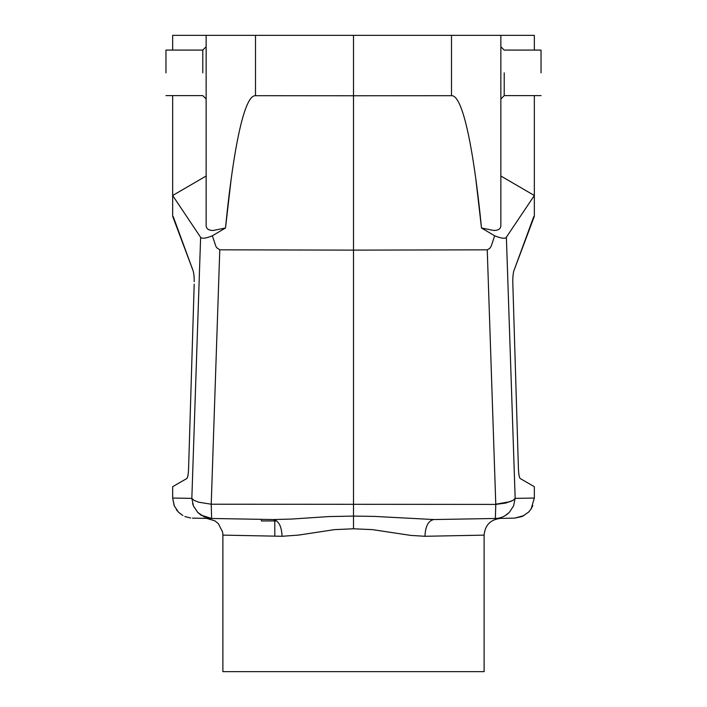 <?xml version="1.0" encoding="UTF-8"?>
<svg xmlns="http://www.w3.org/2000/svg" width="707" height="707" viewBox="0 0 707 707"><rect width="100%" height="100%" fill="white"/><g stroke="black" fill="none" stroke-linecap="round" stroke-linejoin="round"><path stroke-width="1.06" d="M274.802 536.145L274.802 520.944L261.404 520.944L276.729 520.944M533.767 216.634L513.954 270.604L534.342 216.298L534.342 95.631M534.342 50.082L534.342 35.35L500.856 35.35L500.856 225.471C500.803 228.759 498.47 230.429 493.839 230.473L481.485 227.99C475.413 164.872 464.393 94.729 451.499 95.692L353.5 95.754L353.5 516.092L374.127 516.393L433.842 519.548C428.345 520.635 425.393 526.22 424.978 536.286L484.092 535.128C485.046 525.089 490.534 519.504 500.556 518.381M172.658 50.082L172.658 35.35L206.144 35.35L206.144 225.471C206.197 228.759 208.53 230.429 213.16 230.473L225.515 227.99L212.347 235.785C205.914 238.392 202.008 238.904 200.62 237.331L191.836 498.373L194.133 500.388L198.499 502.173L211.225 504.215L211.632 518.47L273.158 519.548L291.549 519.062L328.675 516.578L353.5 516.092L353.5 528.792L334.579 529.623L298.61 535.093L282.04 536.286C281.625 526.194 278.664 520.608 273.158 519.548M495.368 518.47L495.775 504.215L510.039 501.678L512.946 500.397L515.164 498.373L534.342 498.046L534.342 486.699L520.219 478.542C519.256 477.632 518.646 474.15 518.408 468.114L512.769 281.686C512.796 276.57 513.185 272.875 513.954 270.604L513.954 270.613M500.856 176.008L534.342 195.512L506.035 237.693C504.33 238.816 500.538 238.179 494.653 235.785L491.303 245.956L489.757 248.369L487.247 249.827L353.5 250.128L219.78 249.818L216.766 247.759L215.829 246.222L212.347 235.785M173.233 216.634L193.046 270.604L172.658 216.298L172.658 195.512L206.144 176.008M172.658 95.631L172.658 195.512L200.62 237.331M231.101 179.675L225.515 227.99C231.587 164.872 242.607 94.729 255.501 95.692L353.5 95.754L353.5 35.35L500.856 35.35M494.653 235.785L481.485 227.99L475.899 179.675M201.071 515.182L211.64 518.47L192.401 518.134L211.64 518.47L200.885 515.058L197.757 512.46L193.444 505.982L191.836 498.373L193.453 505.956L197.766 512.425L204.137 516.817L211.455 518.47M192.604 503.578L193.444 505.982M190.66 518.028L184.81 516.499M178.403 512.115L182.927 515.571L178.403 512.115L174.152 505.646L172.658 498.046L174.373 506.159M176.343 509.641L177.466 511.09M188.592 468.114C188.354 474.15 187.744 477.632 186.781 478.542C187.788 477.676 188.389 474.194 188.592 468.114L194.195 284.143M193.046 270.604C193.815 272.875 194.204 276.57 194.231 281.686C194.222 276.561 193.824 272.867 193.046 270.604M484.109 535.128L484.109 671.65L222.891 671.65L222.891 535.119M534.342 498.046L531.16 508.899L528.597 512.115L522.19 516.499L514.599 518.134L495.36 518.47L495.784 504.4L505.761 503.057L512.946 500.379M524.073 515.571L514.599 518.134L500.476 518.381M532.848 505.646L530.674 509.614M529.331 511.32L528.597 512.115M424.969 536.286L410.749 535.402L372.421 529.623L353.5 528.792M541.041 72.856L541.041 50.082L541.041 72.856M165.959 72.856L165.959 50.082L165.959 72.856M282.031 536.286L222.908 535.119L222.608 532L218.322 523.622L214.875 520.829L206.7 518.39L214.194 518.514M432.198 536.145L484.092 535.128M219.78 249.818L211.225 504.215L495.784 504.4M506.38 237.331L515.164 498.373L513.556 505.982L509.243 512.46C505.222 516.349 500.6 518.355 495.36 518.47L433.842 519.548M202.794 72.856L202.794 50.082L202.794 72.856C202.794 102.232 202.794 102.232 202.794 72.856C202.794 102.232 202.794 102.232 202.794 72.856M504.206 72.856C504.206 43.481 504.206 43.481 504.206 72.856C504.206 43.481 504.206 43.481 504.206 72.856L504.206 95.631L504.206 72.856M505.019 515.748L509.243 512.46L513.556 505.982M186.781 478.542L172.658 486.699L172.658 498.046L191.836 498.373M206.144 35.35L353.5 35.35M261.404 519.336L261.404 520.944M495.775 504.206L487.247 249.827M255.501 95.692L255.501 35.35M451.499 35.35L451.499 95.692M207.672 518.399L206.241 518.381M165.959 50.082L202.794 50.082L206.144 46.733M165.959 95.631L202.794 95.631L206.144 98.98M541.041 50.082L504.206 50.082L500.856 46.733M541.041 95.631L504.206 95.631L500.856 98.98"/></g></svg>
